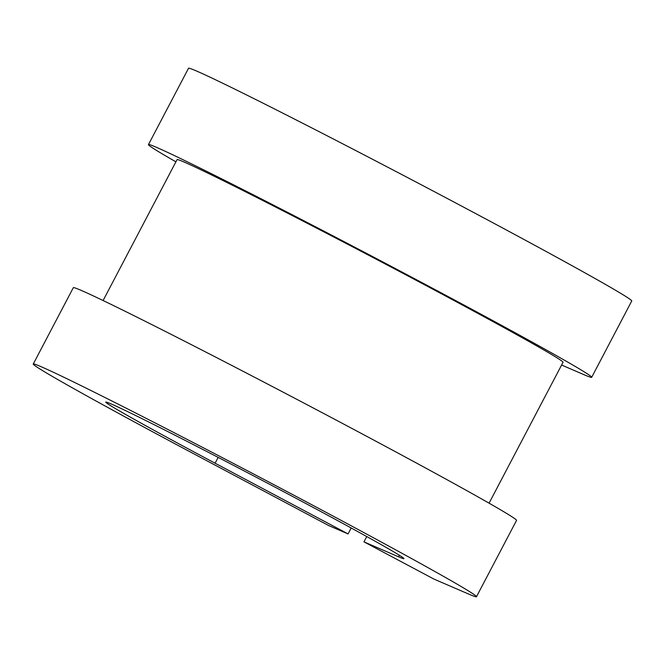 <?xml version="1.0" encoding="UTF-8"?>
<svg xmlns="http://www.w3.org/2000/svg" width="665" height="665" viewBox="0 0 665 665"><rect width="100%" height="100%" fill="white"/><g stroke="black" fill="none" stroke-linecap="round" stroke-linejoin="round"><path stroke-width="1" d="M489.074 503.172L563.056 362.267A217.97 4.397 -152.3 0 0 372.109 257.056A217.97 4.397 -152.3 0 0 177.073 159.625L103.1 300.53M476.481 596.721A250.298 5.046 -152.3 0 0 257.214 475.899A250.298 5.046 -152.3 0 0 33.25 364.021L73.316 287.704A250.298 5.046 -152.3 0 1 297.28 399.582A250.298 5.046 -152.3 0 1 516.547 520.404L476.481 596.721A250.298 5.046 -152.3 0 1 468.468 593.978L433.854 579.04L363.963 541.859L398.568 556.805A168.395 3.4 -152.3 0 0 403.963 558.65A168.395 3.4 -152.3 0 0 256.441 477.362A168.395 3.4 -152.3 0 0 105.768 402.092A168.395 3.4 -152.3 0 0 215.111 463.214L348.078 533.929L351.195 527.993M33.25 364.021A250.298 5.046 -152.3 0 0 195.776 454.86L328.743 525.583L348.078 533.929M561.609 365.027L583.671 374.553A250.298 5.046 -152.3 0 0 591.684 377.296L631.75 300.979A250.298 5.046 -152.3 0 0 412.483 180.157A250.298 5.046 -152.3 0 0 188.519 68.279L148.453 144.596A250.298 5.046 -152.3 0 0 175.926 161.828M591.684 377.296A250.298 5.046 -152.3 0 0 372.417 256.474A250.298 5.046 -152.3 0 0 148.453 144.596M363.963 541.859L366.748 536.547M215.111 463.214L218.162 457.395M398.568 556.805L399.382 555.258"/></g></svg>
